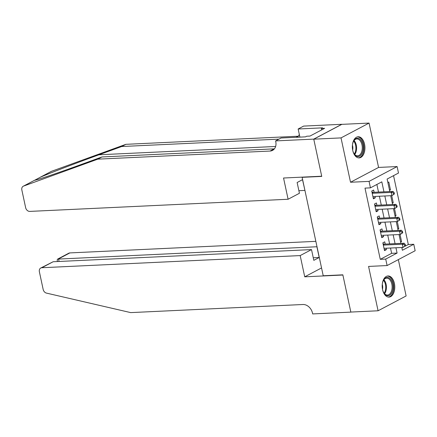 <?xml version="1.0" encoding="UTF-8"?>
<svg xmlns="http://www.w3.org/2000/svg" width="437" height="437" viewBox="0 0 437 437"><rect width="100%" height="100%" fill="white"/><g stroke="black" fill="none" stroke-linecap="round" stroke-linejoin="round"><path stroke-width="0.66" d="M394.409 283.411A10.581 6.282 87.3 0 0 387.996 275.966A10.581 6.282 87.3 0 0 382.583 289.66A10.581 6.282 87.3 0 0 388.99 297.105A10.581 6.282 87.3 0 0 394.409 283.411M364.562 144.199A10.581 6.282 87.3 0 0 358.154 136.754A10.581 6.282 87.3 0 0 352.735 150.448A10.581 6.282 87.3 0 0 359.148 157.894A10.581 6.282 87.3 0 0 364.562 144.199M405.083 246.222L408.311 244.518L413.763 244.261L415.15 250.734L387.106 265.554L385.713 259.081L397.086 253.072L395.949 247.779M302.53 177.122L302.125 177.335L323.222 275.752L342.843 274.829L350.829 312.062L378.081 310.778L406.126 295.958L398.336 259.622M302.125 177.335L321.747 176.411L313.766 139.179L341.81 124.359L369.063 123.081L341.018 137.901L350.523 182.251L369.057 181.382L397.102 166.563L398.495 173.036L387.122 179.044L389.804 191.564M350.523 182.251L378.573 167.431L369.063 123.081M378.573 167.431L397.102 166.563M408.311 244.518L393.546 175.647M313.766 139.179L341.018 137.901M385.226 244.097L384.74 241.836L382.845 242.835L384.511 250.603L386.406 249.603L386.111 248.238M382.451 231.151L381.965 228.884L380.07 229.884L381.736 237.657L383.631 236.652L383.336 235.292M379.671 218.2L379.19 215.933L377.295 216.932L378.961 224.705L380.851 223.706L380.561 222.34M376.896 205.248L376.41 202.981L374.514 203.986L376.181 211.754L378.076 210.754L377.787 209.389M389.438 189.844L390.459 189.795L388.793 182.021L387.865 182.513M392.213 202.79L393.24 202.741L391.716 195.656M394.988 215.741L396.015 215.692L394.496 208.602M397.768 228.693L398.79 228.644L397.271 221.554M401.887 247.91L402.745 247.457M389.531 190.286L390.459 189.795M392.306 203.232L393.24 202.741M395.086 216.184L396.015 215.692M397.861 229.135L398.79 228.644M400.636 242.082L401.565 241.59L400.046 234.505M383.959 191.838L381.818 181.847L370.445 187.855L364.993 188.112L380.266 259.338L391.634 253.329L390.498 248.036M389.613 243.895L387.723 235.084M386.838 230.944L384.948 222.133M384.057 217.992L382.173 209.186M381.283 205.046L379.392 196.235M378.508 192.094L376.869 184.458M374.121 192.302L373.635 190.035L371.74 191.035L373.406 198.808L375.301 197.803L375.006 196.442M387.106 265.554L368.571 266.428L378.081 310.778M380.266 259.338L385.713 259.081M370.445 187.855L369.057 181.382M401.8 247.5L402.39 250.27L413.763 244.261M390.694 195.705L392.584 204.511M393.469 208.651L395.359 217.462M396.244 221.603L398.134 230.414M399.025 234.554L400.909 243.36M395.064 243.638L393.174 234.827M392.284 230.687L390.399 221.876M389.509 217.735L387.624 208.93M386.734 204.789L384.844 195.978M391.634 253.329L397.086 253.072M373.214 197.901L375.301 197.803M400.543 241.639L401.565 241.59M375.989 210.852L378.076 210.754M378.764 223.804L380.851 223.706M381.539 236.75L383.631 236.652M384.32 249.702L386.406 249.603M394.425 193.908L394.147 192.613L393.387 193.012L393.666 194.307L394.425 193.908L391.891 195.645L372.919 196.541M393.666 194.307L391.891 195.645L391.191 192.411L393.087 191.406L373.247 192.34A1.355 1.049 -117.9 0 1 372.821 192.269L371.931 191.919M372.226 193.301L391.191 192.411L393.387 193.012M394.147 192.613L393.087 191.406M352.424 145.177A9.155 5.441 -92.7 0 1 353.478 141.386A9.155 5.441 -92.7 0 1 361.273 140.654A9.155 5.441 -92.7 0 1 361.956 153.584A9.155 5.441 -92.7 0 1 354.281 154.075A9.155 5.441 -92.7 0 1 354.057 153.726A9.155 5.441 -92.7 0 1 352.654 150.044A6.036 3.583 87.3 0 0 352.43 145.155M353.921 153.491A8.478 5.036 87.3 0 0 353.997 153.606A8.478 5.036 87.3 0 0 357.63 155.862A8.478 5.036 87.3 0 0 362.038 150.372A8.478 5.036 87.3 0 0 360.47 141.173A8.478 5.036 87.3 0 0 356.832 138.922A8.478 5.036 87.3 0 0 353.364 141.626M358.416 157.855A10.515 6.244 87.3 0 0 363.759 150.945A10.515 6.244 87.3 0 0 361.787 139.66A10.515 6.244 87.3 0 0 357.433 136.857M384.128 293.287A9.155 5.441 -92.7 0 1 383.904 292.932A9.155 5.441 -92.7 0 1 382.501 289.256A6.036 3.583 87.3 0 0 382.271 284.367A9.155 5.441 -92.7 0 1 383.32 280.592A9.155 5.441 -92.7 0 1 391.115 279.866A9.155 5.441 -92.7 0 1 391.803 292.795A9.155 5.441 -92.7 0 1 384.128 293.287M383.768 292.703A8.478 5.036 87.3 0 0 383.839 292.817A8.478 5.036 87.3 0 0 387.477 295.068A8.478 5.036 87.3 0 0 391.885 289.584A8.478 5.036 87.3 0 0 390.312 280.385A8.478 5.036 87.3 0 0 386.679 278.134A8.478 5.036 87.3 0 0 383.211 280.838M388.264 297.067A10.515 6.244 87.3 0 0 393.606 290.157A10.515 6.244 87.3 0 0 391.634 278.872A10.515 6.244 87.3 0 0 387.275 276.069M34.621 180.246L23.527 186.107A4.07 3.152 -117.9 0 0 23.221 186.244L34.621 180.246C36.167 180.323 57.214 173.227 79.19 165.224L101.968 156.954L274.212 148.853A9.494 7.358 -117.9 0 0 274.398 148.842M40.051 177.351L51.266 171.424A4.07 3.152 62.1 0 1 51.577 171.288L125.867 144.33L121.715 146.521L98.937 154.791C77.365 162.58 49.763 173.139 40.483 177.149L34.687 180.23M304.917 190.368L302.513 179.667L297.133 182.513L299.432 193.263L288.103 199.25L29.743 211.404A4.07 3.152 -117.9 0 1 25.641 207.673L21.85 189.997A4.07 3.152 -117.9 0 1 23.221 186.244M101.968 156.954L97.822 159.15L270.061 151.049A9.494 7.358 -117.9 0 0 272.551 150.377A9.494 7.358 -117.9 0 0 275.747 141.621L275.594 140.911L281.089 138.005L305.512 136.857L306.725 136.218L309.991 136.065L324.625 128.331L321.353 128.489L322.566 127.844L298.149 128.997L303.644 126.091L341.8 124.294L313.75 139.113L321.703 176.215L283.547 178.012L288.103 199.25M125.867 144.33L298.105 136.229A9.494 7.358 -117.9 0 0 298.296 136.218M278.975 139.124L121.715 146.521M23.527 186.107L97.822 159.15M275.594 140.911L313.75 139.113M304.818 190.417L298.886 190.696M298.149 128.997L299.891 137.125M297.236 137.245A9.494 7.358 -117.9 0 0 299.312 134.438M321.353 128.489L321.654 129.904M315.847 241.344L69.865 252.914L58.536 258.906L59.082 261.468M300.181 255.579L41.821 267.734A4.07 3.152 -117.9 0 0 40.75 268.023A4.07 3.152 -117.9 0 0 39.379 271.776L43.17 289.452A4.07 3.152 -117.9 0 0 46.469 293.107L130.718 312.608L302.961 304.502A9.494 7.358 62.1 0 1 312.531 313.209L312.684 313.919L350.84 312.127L342.887 275.026L304.731 276.818L300.181 255.579L311.51 249.593L313.815 260.343L319.196 257.497L316.896 246.752L57.602 259.119L68.8 253.203A4.07 3.152 62.1 0 1 69.865 252.914M304.731 276.818L321.545 267.936M311.51 249.593L53.15 261.747L41.821 267.734M319.196 257.497L313.263 257.775M40.75 268.023L53.15 261.747M57.471 261.545L57.154 260.075L57.602 259.119M397.2 206.859L396.922 205.565L396.162 205.964L396.441 207.258L397.2 206.859L394.666 208.596L375.694 209.487M396.441 207.258L394.666 208.596L393.972 205.357L395.867 204.358L376.028 205.292A1.355 1.049 -117.9 0 1 375.596 205.215L374.706 204.866M375.001 206.253L393.972 205.357L396.162 205.964M396.922 205.565L395.867 204.358M399.975 219.806L399.697 218.511L398.943 218.915L399.216 220.21L399.975 219.806L397.441 221.548L378.475 222.438M399.216 220.21L397.441 221.548L396.747 218.309L398.642 217.309L378.803 218.243A1.355 1.049 -117.9 0 1 378.376 218.167L377.481 217.817M377.781 219.199L396.747 218.309L398.943 218.915M399.697 218.511L398.642 217.309M402.75 232.757L402.477 231.463L401.718 231.861L401.996 233.156L402.75 232.757L400.216 234.494L381.25 235.39M401.996 233.156L400.216 234.494L399.522 231.26L401.417 230.255L381.577 231.189A1.355 1.049 -117.9 0 1 381.151 231.118L380.256 230.769M380.556 232.151L399.522 231.26L401.718 231.861M402.477 231.463L401.417 230.255M405.531 245.709L405.252 244.414L404.493 244.813L404.771 246.107L405.531 245.709L402.99 247.446L384.025 248.336M404.771 246.107L402.99 247.446L402.297 244.207L404.192 243.207L384.352 244.141A1.355 1.049 -117.9 0 1 383.926 244.065L383.036 243.715M383.331 245.102L402.297 244.207L404.493 244.813M405.252 244.414L404.192 243.207M372.089 192.657L372.821 192.269M372.144 192.925L373.247 192.34M354.063 140.534A8.478 5.036 -92.7 0 1 354.789 141.441A8.478 5.036 -92.7 0 1 354.724 154.512M354.298 154.021A8.199 4.873 87.3 0 0 354.145 141.67A8.199 4.873 87.3 0 0 353.686 141.069M383.91 279.746A8.478 5.036 -92.7 0 1 384.631 280.652A8.478 5.036 -92.7 0 1 384.565 293.724M384.139 293.232A8.199 4.873 87.3 0 0 383.986 280.882A8.199 4.873 87.3 0 0 383.533 280.275M98.937 154.791L275.621 146.477M274.212 148.853L270.061 151.049M296.073 137.3L298.105 136.229M51.577 171.288L40.483 177.149M374.864 205.603L375.596 205.215M374.919 205.876L376.028 205.292M377.639 218.555L378.376 218.167M377.699 218.822L378.803 218.243M380.414 231.506L381.151 231.118M380.474 231.774L381.577 231.189M383.194 244.452L383.926 244.065M383.249 244.725L384.352 244.141"/></g></svg>

